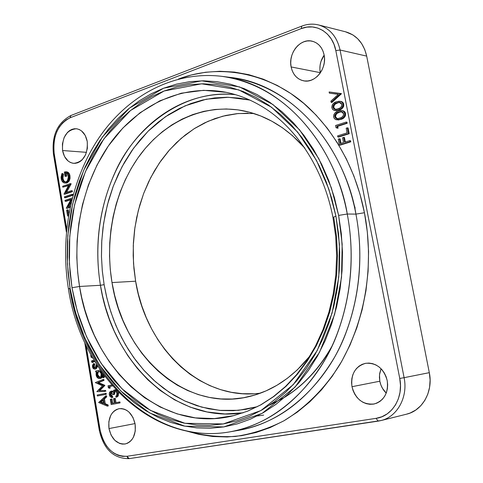 <?xml version="1.0" encoding="UTF-8"?>
<svg xmlns="http://www.w3.org/2000/svg" width="483" height="483" viewBox="0 0 483 483"><rect width="100%" height="100%" fill="white"/><g stroke="black" fill="none" stroke-linecap="round" stroke-linejoin="round"><path stroke-width="0.72" d="M108.977 428.572L135.041 423.585L108.977 428.572L108.838 421.707L110.679 415.531L112.267 412.995L114.23 410.967L116.5 409.524L118.975 408.715L121.583 408.588L124.203 409.137L126.751 410.357L129.124 412.198L132.964 417.439L135.125 424.068C136.146 434.712 132.897 441.335 125.375 443.931C117.079 444.451 111.615 439.331 108.977 428.572C107.969 417.783 111.332 411.16 119.078 408.703C127.144 408.364 132.493 413.484 135.125 424.068L135.27 431.053L133.368 437.302L131.732 439.844L129.722 441.854L127.421 443.267L124.916 444.016L122.302 444.088L119.681 443.479L114.827 440.345L111.078 435.111L108.977 428.572M62.561 150.521L86.511 152.344L62.561 150.521L62.428 143.825L64.161 137.462L67.511 132.372L69.649 130.555L71.991 129.335L74.448 128.744L76.93 128.822L79.333 129.565L81.573 130.947L85.201 135.397L87.248 141.495C87.906 154.681 83.432 161.968 73.814 163.351C67.934 162.493 64.185 158.213 62.561 150.521C61.915 137.22 66.491 129.957 76.302 128.744C81.989 129.71 85.636 133.96 87.248 141.495L87.387 148.299L85.594 154.747L82.158 159.843L79.991 161.63L77.624 162.807L75.155 163.339L72.685 163.206L70.301 162.415L68.097 161.002L64.553 156.546L62.561 150.521M320.253 72.655L291.122 66.944L320.253 72.655L319.867 68.96L320.102 65.193L320.96 61.486L324.147 55.122C320.483 60.466 319.185 66.31 320.253 72.655M324.105 54.887C327.19 68.459 315.176 83.517 303.698 80.842C297.063 79.272 292.867 74.642 291.122 66.944L290.724 63.122L290.965 59.216L291.835 55.376L293.302 51.741L295.312 48.451L297.788 45.631L300.649 43.392L303.777 41.816L307.055 40.97L310.364 40.898L313.576 41.592L316.558 43.041L319.203 45.185L321.394 47.95L323.049 51.228L324.105 54.887L324.516 58.781L324.262 62.76L323.356 66.672L321.835 70.355L319.764 73.664L317.222 76.477L314.312 78.681L311.149 80.202L307.852 80.969L304.556 80.969L301.38 80.208L298.446 78.711L295.868 76.543L293.742 73.784L292.137 70.542L291.122 66.944C288.019 53.275 300.378 37.928 312.187 41.194C318.43 42.933 322.409 47.497 324.105 54.887M379.825 381.214C380.779 385.911 382.91 389.872 386.225 393.096L382.554 388.453L380.882 384.957L379.825 381.214L351.986 386.702L379.825 381.214L379.415 377.356L379.668 373.534L381.045 368.704L379.511 374.778L379.825 381.214M387.221 380.628C388.561 392.8 384.257 400.576 374.301 403.957C362.999 405.02 355.56 399.272 351.986 386.702L351.57 382.699L351.829 378.738L352.759 374.959L354.329 371.512L356.478 368.517L359.123 366.096L362.178 364.345L365.516 363.325L369.024 363.083L372.556 363.639L375.985 364.967L379.173 367.026L381.993 369.73L384.329 372.991L386.098 376.668L387.221 380.628L387.656 384.71L387.384 388.749L386.412 392.588L384.788 396.078L382.566 399.085L379.849 401.482L376.74 403.19L373.359 404.138L369.839 404.301L366.313 403.667L362.926 402.273L359.799 400.178L357.046 397.455L354.776 394.219L353.067 390.59L351.986 386.702C350.676 374.18 355.253 366.374 365.722 363.288C376.565 362.661 383.731 368.444 387.221 380.628M238.952 430.262L239.381 430.19C287.355 421.997 328.319 379.723 345.52 334.043C362.95 288.097 361.852 244.978 355.929 214.114L347.253 214.017L338.625 215.406L342.169 244.09L341.523 277.429L334.634 314.379L319.511 352.349L295.065 387.082L262.1 413.382L223.792 426.924L184.82 426.181L149.621 412.947L120.931 391.139L99.516 364.997L84.754 337.895L75.384 311.946L70.059 288.242L73.156 303.499L77.34 318.382L82.587 332.787L88.866 346.595L96.141 359.69L104.37 371.958L113.505 383.297L123.485 393.591L134.238 402.737L145.691 410.628L157.766 417.179L170.36 422.287L183.377 425.885L196.708 427.89L210.22 428.252L223.792 426.924L237.292 423.875L250.574 419.093L263.489 412.585L275.896 404.392L287.639 394.551L298.579 383.146L308.571 370.28L317.482 356.074L325.186 340.666L331.586 324.238L336.573 306.965L340.086 289.051L342.061 270.715L342.483 252.174L341.33 233.669L338.625 215.406L334.405 197.625L328.736 180.533L321.69 164.329L313.376 149.199L303.898 135.3L293.398 122.785L282.006 111.766L269.87 102.342L257.131 94.583L243.957 88.534L230.482 84.223L216.861 81.651L203.234 80.806L189.728 81.651L176.482 84.139L163.61 88.202L151.221 93.768L139.412 100.754L128.279 109.061L117.894 118.595L108.337 129.251L99.667 140.915L91.939 153.485L85.201 166.846L79.484 180.877L74.829 195.464L71.255 210.497L68.785 225.857L67.427 241.428L67.185 257.095L68.067 272.738L70.059 288.242L68.441 288.955L70.059 288.242L67.433 263.923L67.789 235.74L72.637 204.08L83.686 170.27L102.432 136.955L129.462 108.089L163.61 88.202L201.749 80.818L239.526 86.916L272.943 104.533L299.563 129.818L318.804 158.684L331.38 187.887L338.625 215.406L347.253 214.017C339.96 166.122 299.418 87.453 221.902 76.35C278.383 82.327 333.312 138.41 347.253 214.017C356.726 263.501 348.545 317.289 325.947 358.114C301.217 399.713 269.369 424.261 230.403 431.76C153.196 445.948 82.593 375.019 69.872 289.094M333.825 217.652L336.536 236.537L337.484 255.676L336.657 274.803L334.073 293.622L329.774 311.873L323.833 329.297L316.365 345.653L307.484 360.716L297.341 374.313L286.093 386.267L273.915 396.465L260.995 404.796L247.507 411.202L233.639 415.658C161.153 434.265 91.583 368.39 79.544 286.473L71.997 287.717L77.244 311.046L86.481 336.573L101.019 363.234L122.102 388.924L150.34 410.333L184.965 423.289L223.267 423.947L260.88 410.574L293.223 384.697L317.204 350.567L332.02 313.28L338.77 277.013L339.41 244.289L335.933 216.143L338.583 234.062L339.712 252.229L339.301 270.42L337.363 288.417L333.922 305.999L329.032 322.958L322.765 339.09L315.212 354.22L306.476 368.185L296.677 380.827L285.948 392.045L274.422 401.723L262.245 409.795L249.566 416.207L236.525 420.928L223.267 423.947L209.93 425.275L196.647 424.949L183.546 422.999L170.747 419.486L158.358 414.48L146.476 408.063L135.204 400.316L124.614 391.333L114.791 381.22L105.801 370.081L97.693 358.012L90.526 345.134L84.338 331.549L79.17 317.379L75.046 302.732L71.997 287.717L70.035 272.454L69.166 257.059L69.401 241.639L70.741 226.316L73.181 211.198L76.7 196.406L81.289 182.049L86.922 168.247L93.563 155.109L101.17 142.751L109.713 131.279L119.12 120.81L129.341 111.452L140.299 103.296L151.922 96.449L164.111 90.997L176.766 87.025L189.789 84.603L203.059 83.794L216.45 84.652L229.83 87.2L243.064 91.462L256.002 97.421L268.5 105.065L280.412 114.338L291.587 125.175L301.887 137.48L311.179 151.131L319.329 165.995L326.236 181.904L331.797 198.688L335.933 216.143L332.962 217.435L335.933 216.143L328.832 189.125L316.498 160.447L297.637 132.088L271.518 107.22L238.717 89.862L201.604 83.807L164.111 90.997L130.507 110.498L103.893 138.856L85.425 171.616L74.539 204.877L69.763 236.036L69.407 263.778L71.997 287.717L79.544 286.473L77.733 272.756L76.815 257.656L77.075 241.18L78.85 223.406L82.502 204.538L88.425 184.941L96.962 165.15L108.391 145.896L122.803 128.092L140.07 112.744L159.795 100.844L181.288 93.195L203.651 90.315L226.213 92.344M230.403 431.76L239.381 430.19C278.256 422.71 310.02 398.33 334.677 357.046C357.209 316.54 365.365 263.193 355.929 214.114L364.442 212.737C371.892 250.472 371.711 308.764 340.141 364.085C325.977 386.974 306.862 406.837 284.101 420.699C268.397 428.723 252.15 433.975 235.354 436.451C218.6 437.266 202.419 435.491 186.818 431.12L198.718 434.332L212.87 436.517L227.239 436.976L241.681 435.654L256.056 432.514L270.214 427.546L283.992 420.759L297.238 412.18L309.79 401.856L321.491 389.872L332.189 376.323L341.729 361.35L349.994 345.103L356.852 327.758L362.208 309.512L365.981 290.585L368.106 271.204L368.565 251.607L367.334 232.039L364.442 212.737L355.929 214.114C342.049 139.134 287.3 83.468 230.94 77.485L221.902 76.35C173.729 70.524 127.699 95.761 99.25 137.426C70.923 179.434 59.88 236.006 68.435 288.931C81.059 374.603 151.843 446.044 230.403 431.76C278.486 423.555 319.565 380.978 336.826 334.93C354.305 288.617 353.2 245.135 347.253 214.017L355.929 214.114C348.666 166.611 308.287 88.57 230.94 77.485M332.244 345.695C319.668 368.028 303.855 385.18 284.789 397.147L269.647 405.134M243.16 412.814L224.903 413.967L207.062 411.963L190.115 407.091L174.448 399.779L160.302 390.505L147.828 379.783L137.051 368.082L127.923 355.826L120.345 343.353L114.175 330.946L109.255 318.81L105.421 307.097L102.529 295.898L100.44 285.284L104.129 284.674L106.314 295.65L109.375 307.254L113.475 319.408L118.788 331.996L125.502 344.832L133.785 357.668L143.789 370.153L155.617 381.872L169.279 392.311L184.693 400.92L201.634 407.115L219.735 410.381L238.481 410.321L257.276 406.716L245.787 409.355L233.374 410.683L221.003 410.49L208.783 408.805L196.829 405.678L185.237 401.168L174.121 395.348L163.55 388.296L153.618 380.091L144.399 370.829L135.946 360.602L128.321 349.511L121.577 337.653L115.751 325.137L110.885 312.066L107.003 298.542L104.129 284.674L100.44 285.284C112.002 361.513 174.737 423.857 243.16 412.814M79.544 286.473L100.44 285.284L79.544 286.473C71.357 236.314 82.394 182.538 109.913 143.735C137.546 105.234 181.493 83.813 225.899 92.277C240.914 95.278 255.326 101.563 269.128 111.144C299.883 132.879 324.153 172.002 332.956 217.404L335.685 236.398L336.645 255.658L335.824 274.893L333.234 293.827L328.929 312.169L322.988 329.66L315.52 346.051L306.657 361.127L296.556 374.693L285.381 386.599L273.318 396.712L260.554 404.959L247.266 411.281L233.639 415.658L214.422 418.562L195.386 417.886L177.122 413.889L160.102 407.006L144.671 397.769L131.026 386.768L119.223 374.542L109.249 361.598L100.977 348.352L94.27 335.136L88.95 322.191L84.833 309.694L81.754 297.769L79.544 286.473M248.033 113.203L236.815 113.668L225.772 115.467L215.007 118.558L204.611 122.887L194.679 128.393L185.279 134.999L176.494 142.63L168.386 151.209L161.014 160.646L154.421 170.843L148.667 181.717L143.777 193.17L139.78 205.1L136.707 217.416L134.576 230.011L133.399 242.792L133.181 255.652L133.924 268.494L135.614 281.215L112.002 282.567L114.688 295.469L118.317 308.045L122.869 320.199L128.309 331.821L134.606 342.821L141.718 353.103L149.603 362.57L158.195 371.125L167.444 378.69L177.273 385.18L187.603 390.512L198.362 394.623L209.447 397.443L220.767 398.928L232.22 399.024L243.692 397.714L255.066 394.973L266.23 390.801L277.055 385.217L287.427 378.249L297.226 369.948L309.899 356.025C292.807 377.235 272.774 390.699 249.808 396.422C185.532 412.917 122.924 355.319 112.002 282.567L135.614 281.215C145.951 347.621 200.813 401.445 260.494 393.138M253.804 113.487L238.125 113.541L222.766 116.198L207.998 121.324L194.063 128.78L181.185 138.361L169.551 149.869L159.33 163.067L150.654 177.714L143.632 193.544L138.361 210.298L134.896 227.716L133.272 245.521L133.513 263.446L135.614 281.215L138.259 293.724L141.827 305.914L146.295 317.687L151.644 328.947L157.838 339.597L164.83 349.541L172.576 358.7L181.022 366.965L190.103 374.271L199.751 380.526L209.9 385.663L220.453 389.606L231.327 392.305L242.424 393.705L253.647 393.766M326.164 356.212L328.386 353.568M355.168 208.143L353.013 201.188M112.002 282.567C104.594 238.034 114.592 190.242 139.346 155.955C164.208 121.915 203.524 103.259 242.967 110.716C266.187 115.334 286.836 127.826 304.924 148.196L292.559 135.729L282.434 127.772L271.784 121.173L260.735 115.974L249.409 112.207L237.926 109.87L226.4 108.971L214.959 109.484L203.693 111.374L192.723 114.592L182.133 119.09L172.014 124.795L162.451 131.642L153.509 139.539L145.262 148.408L137.77 158.158L131.074 168.7L125.224 179.924L120.255 191.745L116.204 204.055L113.088 216.758L110.927 229.751L109.738 242.931L109.52 256.195L110.275 269.442L112.002 282.567M85.859 344.977L99.993 430.087L99.281 430.232C103.64 449.256 113.596 458.723 129.142 458.633L381.147 420.518C397.358 416.744 408.183 396.899 404.096 377.676L399.749 378.467L404.096 377.676L340.068 50.015L335.824 50.6L340.068 50.015L366.682 56.113L429.315 372.665L404.096 377.676C408.207 397.008 397.231 416.938 380.906 420.578L406.589 414.173C422.589 410.592 433.329 391.315 429.315 372.665L404.096 377.676L340.068 50.015C336.977 36.642 329.823 28.292 318.599 24.959C312.99 23.589 307.393 23.969 301.821 26.106L301.235 28.6L301.821 26.106L70.88 115.515L70.053 117.798L301.235 28.6C315.954 22.472 332.684 32.796 335.824 50.6L399.749 378.467C403.776 397.231 392.214 416.346 376.082 418.338L378.177 421.128L376.082 418.338L126.981 456.29L127.79 458.059L129.142 458.633L126.981 456.29C113.276 456.483 104.328 447.753 100.132 430.093L99.281 430.232L100.132 430.093L86.065 345.405L100.132 430.093L101.496 435.775L103.646 441.112L106.495 445.9L109.949 449.963L113.873 453.139L118.124 455.306L122.549 456.375L126.981 456.29L376.082 418.338L381.83 416.775L387.131 413.919L391.773 409.868L395.571 404.778L398.36 398.843L400.021 392.305L400.492 385.422L399.749 378.467L335.824 50.6L334.013 44.376L331.181 38.809L327.426 34.13L322.922 30.514L317.838 28.092L312.386 26.951L306.783 27.126L301.235 28.6L70.053 117.798L66.105 119.893L62.506 122.978L59.391 126.926L56.879 131.587L55.05 136.78L53.975 142.31L53.691 147.979L54.205 153.576L66.708 228.876L54.205 153.576C52.569 136.242 57.851 124.312 70.053 117.798L70.923 115.497M112.527 385.923L109.913 386.448L110.19 388.097L108.361 387.764L108.029 385.778L111.754 385.036L108.029 385.778L108.361 387.764L109.279 388.235L110.19 388.097L109.913 386.448L109.001 386.581L109.279 388.235L109.001 386.581L112.527 385.923M111.108 392.939L111.042 394.436L111.603 395.776M112.092 396.193L112.642 396.452L112.805 397.418L111.899 397.563L109.876 396.271L109.279 394.418L109.52 392.486L110.855 391.206L112.708 392.142L113.191 390.838L114.501 389.914C116.162 389.866 117.236 390.94 117.707 393.15L117.478 395.71L115.956 397.213L115.793 396.241L116.753 395.185L116.886 393.295L115.992 391.345L114.99 390.85L114.085 391.242L113.517 392.582L113.602 394.52L112.781 394.683L111.018 392.172L110.136 394.581L111.736 396.597L112.642 396.452L111.042 394.436L110.136 394.581L111.042 394.436L111.193 392.709M111.766 391.061L112.931 391.308L110.855 391.206L111.766 391.061M115.938 389.751L115.407 389.775M118.474 392.371L118.613 393.011L117.707 393.15L118.613 393.005L118.474 392.371M118.667 393.385L118.148 395.988M117.924 396.283L115.956 397.213L117.121 396.935L118.226 395.867L118.613 393.005M114.399 393.24L114.507 394.376L115.25 390.886L114.399 392.721M114.507 394.376L112.781 394.683L114.507 394.376M120.068 402.894L111.175 404.549L112.08 404.398L111.175 404.549L110.293 399.296L111.108 399.139L111.827 403.426L114.278 402.967L113.559 398.674L114.374 398.517L115.099 402.81L118.999 402.073L119.162 403.045L120.068 402.894L119.905 401.922L120.068 402.894M112.014 398.994L112.732 403.257L112.014 398.994L111.108 399.139L112.014 398.994M115.28 398.366L115.998 402.641L115.28 398.366L114.374 398.517L115.28 398.366M341.427 93.787L331.93 102.432L341.427 93.787L340.618 93.648L331.109 102.299L331.93 102.432L331.109 102.299L330.885 101.146L338.366 94.33L329.34 93.134L329.116 91.975L341.427 93.787M338.335 94.354L329.34 93.134L338.335 94.354M343.6 103.658L343.805 105.469M343.709 106.037L343.473 106.743M343.214 107.244L341.879 108.711M341.306 109.092L336.192 110.673M340.805 101.406L341.167 101.472M341.698 101.635L342.562 102.136M342.827 102.384L343.413 103.211M346.957 122.187L347.168 123.28L337.702 126.329L338.058 128.188L336.029 127.717L335.6 125.483L346.148 122.078L346.359 123.165L336.886 126.22L337.243 128.086L338.058 128.188L337.702 126.329L336.886 126.22L337.702 126.329L347.168 123.28L346.359 123.165L347.168 123.28L346.957 122.187L346.148 122.078L346.957 122.187M349.203 133.719L338.631 137.057L349.203 133.719L348.394 133.616L337.822 136.961L338.631 137.057L337.822 136.961L337.611 135.874L347.09 132.873L346.184 128.194L347.271 127.844L348.394 133.616L349.203 133.719L348.08 127.953L349.203 133.719M350.785 141.839L340.195 145.129L350.785 141.839L349.976 141.742L339.386 145.039L340.195 145.129L339.386 145.039L338.239 139.134L339.32 138.796L340.255 143.614L343.504 142.6L342.568 137.776L343.648 137.432L344.59 142.262L349.764 140.65L349.976 141.742L350.785 141.839L350.567 140.746L350.785 141.839M340.135 138.893L341.004 143.379L340.135 138.893L339.32 138.796L340.135 138.893M344.457 137.528L345.333 142.032L344.457 137.528L343.648 137.432L344.457 137.528M68.32 209.9L68.912 213.45L68.32 209.9L67.403 209.882L68.218 214.778L68.707 214.621L68.218 214.778L67.403 209.882L68.32 209.9M70.089 207.376L67.246 208.306L66.292 208.088L71.086 199.322L65.157 201.284L65.006 200.36L72.287 197.945L65.006 200.36L65.157 201.284L66.08 201.308L65.157 201.284L71.086 199.322L66.292 208.088L67.246 208.306L70.089 207.376M70.862 199.727L66.08 201.308L70.862 199.727M71.23 202.238L68.918 206.458L71.23 202.238M72.999 195.247L65.489 197.752L72.999 195.247L64.565 197.722L65.489 197.752L64.565 197.722L64.414 196.798L71.943 194.281L72.1 195.21L72.999 195.241M72.867 194.317L73.011 195.204L72.867 194.317L71.943 194.281L72.867 194.317M72.269 190.743L72.42 191.666L63.973 194.16L68.719 185.164L62.808 187.181L62.657 186.257L70.174 183.691L65.428 192.699L71.345 190.707L71.502 191.63L72.42 191.666L72.269 190.743L71.345 190.707L72.269 190.743M68.483 185.599L62.808 187.181L68.483 185.599M71.098 183.733L66.582 192.306L71.128 183.945L70.174 183.691L71.098 183.733M64.903 183.039L66.974 182.912L64.903 183.039C62.941 182.773 61.703 181.33 61.196 178.704L61.896 173.59L62.82 173.639L63.496 174.236L62.808 177.412L63.575 180.449M63.81 180.817L64.873 181.807M65.489 182.055L63.81 180.817L62.893 178.517L61.969 178.469L63.545 181.487L64.71 182.043L65.869 181.958C67.831 180.859 68.634 178.867 68.272 175.969L67.179 173.451L65.271 172.685L66.074 172.727L65.271 172.685L65.845 176.108L66.769 176.156L65.072 176.38L66.769 176.156L66.201 172.769L66.769 176.156L65.072 176.38L64.348 172.033L65.779 171.815C67.548 172.063 68.64 173.391 69.057 175.782L68.375 180.739L66.05 182.87L66.968 182.912M67.813 172.165L69.389 173.886L69.981 175.83L70.053 178.402L69.292 180.787M69.075 181.161L67.312 182.773M66.576 183.021L65.809 183.081M93.141 362.328L92.247 362.437L91.535 361.682L91.987 360.662L92.73 361.423L92.277 362.431L93.195 362.322L93.642 361.308L93.31 362.274M93.37 360.729L93.642 361.308L92.73 361.423L93.642 361.308L92.929 360.547L92.036 360.656M95.435 369.012L96.745 368.131L97.566 366.005L96.745 368.131L95.821 368.934M94.257 363.639L94.873 364.399L94.227 366.688L94.958 367.955L94.227 366.688L93.316 366.802L94.529 368.155L95.447 367.237L96.479 364.303L95.368 367.4L94.451 368.167L93.744 367.823L93.316 366.802L94.227 366.688L94.873 364.399L93.962 364.514L93.279 366.476L93.962 364.514L94.873 364.399L94.257 363.639L93.34 363.753L93.962 364.514L93.34 363.753L94.257 363.639M104.624 376.776L103.923 377.573L103.018 377.7L104.195 375.581L103.018 377.7L102.855 376.74L103.018 377.7L103.923 377.573L104.823 376.414M102.873 373.782L101.967 373.914L101.394 372.236L100.343 371.022L100.856 370.92L100.343 371.022L101.967 373.914C102.215 376.378 101.478 377.911 99.752 378.515L101.315 377.44L101.949 375.865L101.967 373.914L102.873 373.77C103.127 376.251 102.384 377.784 100.657 378.388L99.589 378.545C97.832 378.551 96.685 377.404 96.141 375.104L97.475 377.766L99.601 378.539M102.927 374.18L102.523 376.794L100.941 378.31M178.396 79.073L191.479 74.943L205.547 72.245L219.898 71.273L234.394 72.082L248.896 74.708L263.253 79.17L277.308 85.467L290.899 93.581L303.861 103.465L316.039 115.039L327.269 128.206L337.406 142.841L346.305 158.798L353.852 175.903L359.926 193.949L364.442 212.737C358.169 180.739 342.64 140.571 309.597 108.609C276.813 76.761 224.613 61.281 178.396 79.073M106.55 395.782L106.725 396.827L104.467 398.898L105.276 403.758L108.077 404.917L108.258 405.968L107.347 406.118L107.172 405.068L104.37 403.909L103.555 399.043L105.819 396.972L105.644 395.921L98.635 402.52L107.347 406.118L98.635 402.52L105.644 395.921L105.819 396.972L103.555 399.043L104.37 403.909L107.172 405.068L107.347 406.118L108.258 405.968L108.077 404.917L107.172 405.068L108.077 404.917L105.276 403.758L104.37 403.909L105.276 403.758L104.467 398.898L103.555 399.043L104.467 398.898L106.725 396.827L105.819 396.972L106.725 396.827L106.55 395.782L105.644 395.921L106.55 395.782M106.296 394.267L97.343 395.982L98.254 395.837L97.343 395.982L97.186 395.022L105.228 393.446L105.391 394.412L106.296 394.267L106.139 393.307L106.296 394.267M105.656 390.415L105.819 391.381L105.656 390.415L104.745 390.554L104.908 391.52L96.829 391.659L102.499 385.826L95.32 382.59L102.909 379.566L103.072 380.532L97.602 382.711L103.923 385.639L98.912 390.65L105.656 390.415M103.821 379.439L103.978 380.405L98.514 382.578L104.835 385.506L99.824 390.512L98.912 390.65L99.824 390.512L104.835 385.506L103.923 385.639L104.799 385.289L103.887 385.428L104.799 385.289L98.514 382.578L97.602 382.711L103.978 380.405L103.072 380.532L103.978 380.405L103.821 379.439L102.909 379.566L103.821 379.439M345.411 112.974L345.623 114.785M345.508 115.407L345.285 116.059M345.025 116.56L343.685 118.015M343.117 118.395L338.933 119.869M338.468 119.929L337.991 119.959M342.532 110.692L342.972 110.776M343.51 110.939L344.373 111.446M344.633 111.694L345.224 112.527M318.961 25.05C329.998 28.491 337.031 36.811 340.068 50.015L366.682 56.113C363.657 43.18 356.635 35.084 345.617 31.818L318.599 24.959M70.88 115.515C57.392 122.773 51.578 135.632 53.444 154.101L54.205 153.576L53.444 154.101L54.211 154.385L66.66 229.365M235.547 94.662C193.345 90.532 152.912 112.956 127.621 150.141C102.481 187.609 92.658 238.107 100.44 285.284C95.785 256.944 95.248 215.533 115.642 171.06C135.542 126.709 184.621 88.794 235.547 94.662M249.94 100.078L239.55 98.146L227.088 97.264L214.724 97.904L202.57 100.029L190.743 103.585L179.338 108.512L168.452 114.737L158.17 122.175L148.571 130.736L139.726 140.336L131.69 150.865L124.517 162.234L118.257 174.333L112.944 187.06L108.609 200.306L105.282 213.969L102.97 227.928L101.702 242.092L101.466 256.34L102.281 270.571L104.129 284.674L102.354 271.355L101.472 256.672L101.78 240.637L103.616 223.333L107.347 204.973L113.366 185.937L122.024 166.768L133.568 148.227L148.082 131.225L165.391 116.777L185.055 105.849L206.326 99.208L228.29 97.282L249.94 100.078M129.142 458.633L378.111 421.134M103.477 403.54L100.15 402.17L102.837 399.707L103.477 403.54L102.837 399.707L100.15 402.17L101.062 402.019L102.933 400.304L101.062 402.019L100.15 402.17L103.477 403.54M103.38 402.973L101.062 402.019L103.38 402.973M106.139 393.307L105.228 393.446L106.139 393.307M97.343 395.982L97.186 395.022L105.228 393.446L105.391 394.412L97.343 395.982M104.908 391.52L96.829 391.659L102.499 385.826L95.32 382.59L102.909 379.566L103.072 380.532L97.602 382.711L103.923 385.639L98.912 390.65L104.745 390.554L104.908 391.52M95.731 372.001L96.727 371.789L96.129 373.323L96.141 375.104L96.727 371.789L95.731 372.001L96.636 371.88L95.731 372.001L95.568 371.047L95.731 372.001M103.567 374.723L102.855 376.74L103.567 374.723M100.259 370.05L95.568 371.047L100.259 370.05M99.619 377.555L97.844 376.969L96.787 374.579L97.107 372.586L98.773 371.367L100.476 372.127L101.297 374.313L101.038 376.329L99.619 377.555L100.893 376.601L101.189 373.685L99.709 371.518L98.55 371.403L97.427 372.085L96.829 374.88L97.741 374.754L97.94 372.635L99.166 371.367L98.019 372.465L97.741 374.754L96.829 374.88L97.795 376.915L99.619 377.555M100.875 370.95L100.343 371.022L100.875 370.95M98.876 371.361L98.55 371.403L98.876 371.361M99.963 377.446L97.741 374.754L98.399 376.42L99.963 377.446M92.501 366.869L93.34 363.753L92.507 365.553L92.549 367.116L93.31 368.607L94.746 369.097L93.424 368.716L92.501 366.869M95.658 368.982L94.746 369.097L95.658 368.982M96.745 368.131L94.746 369.097L96.745 368.131M97.518 366.162L96.606 366.277L95.833 368.251L96.606 366.277L97.518 366.162M97.011 365.136L96.606 366.277L97.011 365.136M91.535 361.682L92.03 362.413L92.501 362.31L92.458 360.849L91.758 360.789L91.535 361.682M94.74 361.471L94.004 361.634L94.777 361.538L94.004 361.634L93.841 360.68L94.215 360.602L93.841 360.68L94.004 361.634L94.74 361.471M92.482 357.643L91.106 357.251L90.78 355.295L91.118 355.216L90.78 355.295L91.106 357.251L92.482 357.643M91.794 356.418L92.005 357.698L91.794 356.418M66.974 182.912L69.298 180.781L68.375 180.739L69.298 180.781L69.981 175.83L69.057 175.782L69.981 175.83C69.558 173.439 68.465 172.117 66.702 171.863L65.797 171.815M62.893 178.517L63.496 174.236L62.573 174.188L61.969 178.469L62.893 178.517M63.496 174.236L61.896 173.59L63.496 174.236M61.896 173.59L61.075 177.388L61.818 180.72L63.671 182.713L65.253 183.039L66.394 182.731L67.904 181.475L69.021 178.994L69.141 176.416L68.471 173.832L66.648 172.002L64.348 172.033L65.072 176.38L65.845 176.108L65.271 172.685L65.803 172.679L67.602 174.019L68.369 176.899L67.511 180.539L66.195 181.819L64.957 182.073L63.382 181.342L62.168 179.314L61.884 177.37L62.573 174.188L61.896 173.59M64.897 194.196L72.42 191.666L63.973 194.16L64.897 194.196M71.502 191.63L63.973 194.16L68.719 185.164L62.808 187.181L62.657 186.257L70.174 183.691L65.428 192.699L71.345 190.707L71.502 191.63M64.565 197.722L64.414 196.798L71.943 194.281L72.1 195.21L64.565 197.722M67.783 206.833L70.385 205.981L67.783 206.833L71.979 199.171L67.783 206.833M70.162 207.032L66.322 208.282L70.162 207.032M68.526 215.653L67.596 215.955L68.477 215.967L67.596 215.955L66.63 210.135L67.403 209.882L66.63 210.135L67.596 215.955L68.526 215.653M350.567 140.746L349.764 140.65L350.567 140.746M339.386 145.039L338.239 139.134L339.32 138.796L340.255 143.614L343.504 142.6L342.568 137.776L343.648 137.432L344.59 142.262L349.764 140.65L349.976 141.742L339.386 145.039M348.08 127.953L347.271 127.844L348.08 127.953M337.822 136.961L337.611 135.874L347.09 132.873L346.184 128.194L347.271 127.844L348.394 133.616L337.822 136.961M336.029 127.717L335.6 125.483L346.148 122.078L346.359 123.165L336.886 126.22L337.243 128.086L336.029 127.717M336.554 119.808L340.799 119.398L339.99 119.283L342.55 118.13L344.367 116.168L344.82 113.873L344.15 111.959L343.057 110.981L340.75 110.547L337.472 111.398L335.317 112.678L334.019 114.356L333.608 116.506L334.278 118.486L335.8 119.627L340.799 119.398C343.854 118.77 345.442 116.814 345.562 113.535L344.753 113.414C344.633 116.699 343.045 118.655 339.99 119.283L335.691 119.585L334.296 118.516L333.681 117.049C333.771 113.753 335.347 111.76 338.396 111.06L342.393 110.71L343.914 111.664L344.753 113.414L345.562 113.535L344.27 111.362L341.813 110.583M336.892 113.559L335.733 115.087L335.564 116.777C335.763 114.266 337.043 112.762 339.41 112.267L338.601 112.147C336.234 112.642 334.948 114.145 334.749 116.657L335.564 116.777L336.065 117.876L337.285 118.697L335.564 116.777L334.749 116.657L336.874 118.667L339.772 118.196C342.169 117.767 343.467 116.276 343.661 113.734L343.087 116.186L341.203 117.647L337.575 118.685L336.132 118.456L335.25 117.761L334.791 115.383L336.077 113.439L338.601 112.147L341.336 111.73L342.984 112.43L343.661 113.734L341.336 111.73L341.892 111.814L338.601 112.147L342.006 111.845M342.012 111.845L339.748 112.165L337.315 113.245M334.695 110.51L338.994 110.1L338.185 109.979L340.738 108.814L342.556 106.846L343.002 104.551L342.338 102.638L341.246 101.665L338.939 101.243L336.126 101.937L333.518 103.404L332.219 105.083L331.815 107.238L332.479 109.206L334.001 110.341L338.994 110.1C342.042 109.46 343.63 107.498 343.745 104.219L342.936 104.087C342.815 107.371 341.233 109.333 338.185 109.979L334.115 110.384L332.678 109.454L331.887 107.775C331.978 104.485 333.548 102.481 336.591 101.774L340.642 101.418L342.121 102.366L342.936 104.087L343.745 104.219L342.489 102.082L340.074 101.285M341.843 104.413L341.499 106.508L340.086 107.963L336.88 109.212L334.683 109.297L333.451 108.482L332.902 106.96L333.3 105.306L334.707 103.839L337.134 102.746L339.531 102.426L341.173 103.114L341.843 104.413L339.531 102.426L340.171 102.529L336.796 102.855L340.249 102.553L336.796 102.855C334.435 103.362 333.149 104.871 332.95 107.383L335.015 109.369L337.967 108.892C340.364 108.452 341.656 106.96 341.843 104.413M335.093 104.292L334.121 105.433L333.717 107.087L334.266 108.609L335.437 109.406L333.765 107.51L332.95 107.383L333.765 107.51C333.97 104.998 335.25 103.495 337.611 102.988L335.516 103.972M341.396 93.63L340.587 93.491L341.396 93.63M331.109 102.299L330.885 101.146L338.366 94.33L329.34 93.134L329.116 91.975L340.587 93.491L331.109 102.299M119.905 401.922L118.999 402.073L119.905 401.922M111.175 404.549L110.293 399.296L111.108 399.139L111.827 403.426L114.278 402.967L113.559 398.674L114.374 398.517L115.099 402.81L118.999 402.073L119.162 403.045L111.175 404.549M112.805 397.418L112.642 396.452L111.736 396.597L111.899 397.563L112.805 397.418M111.736 396.597L111.899 397.563L111.247 397.412L109.653 395.855L109.273 393.579L109.762 392.021L111.108 391.176L112.708 392.142L113.191 390.838L114.127 390.029L116.083 390.282L116.971 391.182L117.707 393.15L117.182 396.223L115.956 397.213L115.793 396.241L116.753 395.185L116.886 393.295L116.143 391.508L114.918 390.85L113.734 391.767L113.602 394.52L112.781 394.683L111.525 392.244L110.335 392.757L110.335 395.305L111.736 396.597M112.491 385.887L109.001 386.581L112.491 385.887M345.49 31.787L352.862 34.909L357.692 38.737L361.707 43.675L364.75 49.55L366.682 56.113L429.315 372.665L430.105 379.982L429.598 387.233L427.817 394.122L424.835 400.371L420.771 405.738L415.809 410.013L410.139 413.031L406.445 414.203M263.646 415.12L257.228 415.984M330.849 348.648C318.406 369.67 302.98 385.899 284.584 397.328M234.038 415.555L233.639 415.658M250.315 396.295L249.808 396.422M243.486 110.818L242.967 110.716M99.281 430.232L84.724 342.556M66.388 232.1L53.444 154.101M378.183 421.122L380.906 420.578M95.531 369L94.62 369.121M93.165 362.322L92.247 362.437M92.929 360.547L92.011 360.662"/></g></svg>
